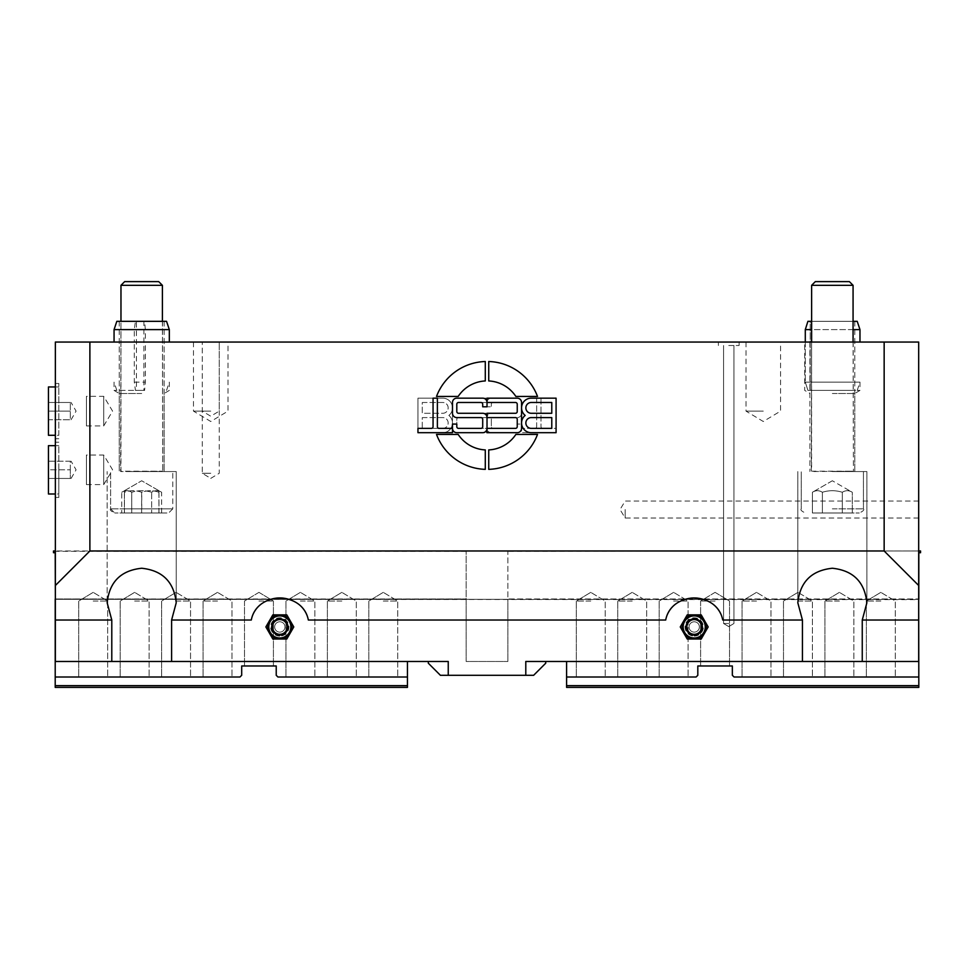<?xml version="1.0" encoding="UTF-8"?>
<svg xmlns="http://www.w3.org/2000/svg" width="969" height="969" viewBox="0 0 969 969"><rect width="100%" height="100%" fill="white"/><g stroke="black" fill="none" stroke-linecap="round" stroke-linejoin="round"><path stroke-width="0.73" stroke-dasharray="4.84 3.63" d="M805.287 342.057L805.287 382.113L805.287 342.057L859.975 342.057L805.287 342.057L805.287 329.617L859.975 329.617M853.071 329.617L811.622 329.617M810.217 390.398L810.217 321.333L807.916 321.333L810.217 321.333L810.217 390.398L807.916 390.398L854.791 390.398L810.217 390.398M805.287 382.113L807.916 390.398L805.287 382.113L859.975 382.113L805.287 382.113M805.287 329.617L807.916 321.333L857.214 321.333M807.916 390.398L857.214 390.398L807.916 390.398M810.217 321.333L854.791 321.333L810.217 321.333M853.071 321.333L811.622 321.333M832.347 390.398L859.975 390.398L832.347 390.398M145.362 329.617L144.587 321.333L143.909 321.333L143.909 390.398L144.587 390.398L145.362 382.113L145.362 342.057L169.321 342.057L114.063 342.057L134.303 342.057L134.303 382.113L135.442 390.398L136.435 390.398L136.435 321.333L135.442 321.333L134.303 329.617L134.303 342.057L145.362 342.057L145.362 329.617L169.321 329.617M114.063 329.617L134.303 329.617M144.587 390.398L135.442 390.398M134.303 382.113L145.362 382.113M136.435 390.398L143.909 390.398M143.909 321.333L136.435 321.333M144.587 321.333L166.547 321.333M116.825 321.333L135.442 321.333M141.692 390.398L114.063 390.398L141.692 390.398M687.239 639.031L683.751 632.987A12.088 12.088 0 0 0 694.216 639.031L687.239 639.031L694.216 639.031A12.088 12.088 0 0 0 704.681 632.987L701.193 639.031L694.216 639.031L701.193 639.031L704.681 632.987A12.088 12.088 0 0 0 704.681 620.911L708.169 626.943L704.681 632.987L708.169 626.943L704.681 620.911A12.088 12.088 0 0 0 683.751 620.911A12.088 12.088 0 0 0 683.751 632.987L680.262 626.943L687.239 614.867L701.193 614.867L704.681 620.911L701.193 614.867L687.239 614.867L680.262 626.943L687.239 639.031L694.216 639.031A12.088 12.088 0 0 0 704.681 620.911A12.088 12.088 0 0 0 683.751 620.911A12.088 12.088 0 0 0 694.216 639.031A12.088 12.088 0 0 1 683.751 620.911A12.088 12.088 0 0 1 704.681 620.911A12.088 12.088 0 0 1 694.216 639.031L701.193 639.031L708.169 626.943L701.193 614.867L687.239 614.867L680.262 626.943L687.239 639.031M694.216 637.977A11.034 11.034 0 0 0 703.773 621.432A11.034 11.034 0 0 0 684.659 621.432A11.034 11.034 0 0 0 694.216 637.977M694.216 636.1A9.157 9.157 0 0 0 702.137 622.377A9.157 9.157 0 0 0 686.294 622.377A9.157 9.157 0 0 0 694.216 636.1A9.157 9.157 0 0 1 686.294 622.377A9.157 9.157 0 0 1 702.137 622.377A9.157 9.157 0 0 1 694.216 636.1M286.8 639.031L290.288 632.987A12.088 12.088 0 0 1 279.823 639.031L286.8 639.031L293.777 626.943L290.288 620.911A12.088 12.088 0 0 1 290.288 632.987A12.088 12.088 0 0 0 290.288 620.911L286.8 614.867L279.823 614.867A12.088 12.088 0 0 1 290.288 620.911A12.088 12.088 0 0 0 279.823 614.867L272.846 614.867L265.869 626.943L272.846 639.031L279.823 639.031A12.088 12.088 0 0 1 269.358 620.911A12.088 12.088 0 0 1 279.823 614.867A12.088 12.088 0 0 0 269.358 632.987A12.088 12.088 0 0 0 290.288 632.987A12.088 12.088 0 0 0 279.823 614.867A12.088 12.088 0 0 0 269.358 632.987A12.088 12.088 0 0 0 290.288 632.987L286.8 639.031L272.846 639.031L265.869 626.943L272.846 639.031L286.8 639.031M279.823 636.1A9.157 9.157 0 0 1 271.889 622.377A9.157 9.157 0 0 1 287.745 622.377A9.157 9.157 0 0 1 279.823 636.1A9.157 9.157 0 0 0 287.745 622.377A9.157 9.157 0 0 0 271.889 622.377A9.157 9.157 0 0 0 279.823 636.1M70.325 469.82L70.325 461.196L48.45 461.196L48.45 478.456L48.45 469.82L70.325 469.82L48.45 469.82L48.45 461.196L70.325 461.196L70.325 478.456L70.325 469.82M70.325 478.456L48.45 478.456L70.325 478.456M48.45 493.996L48.45 445.655M58.806 493.996L58.806 445.655L58.806 493.996L55.354 493.996M407.452 661.476L55.354 661.476L407.452 661.476L407.452 677.016L277.946 677.016L407.452 677.016L407.452 687.384L55.209 687.384L55.209 677.016L239.961 677.016L55.209 677.016L55.209 599.327L918.685 599.666L918.685 550.973L507.877 550.973L507.877 598.975L918.685 598.975L507.877 598.975L507.877 550.973L55.354 550.973L918.685 550.973L918.818 677.016L734.078 677.016L918.818 677.016L734.078 677.016L732.346 675.296L734.078 677.016L732.346 675.296L732.346 665.969L697.813 665.969L697.813 675.296L696.081 677.016L697.813 675.296L697.813 665.969L732.346 665.969L732.346 675.296L732.346 665.969L697.813 665.969L697.813 675.296L696.081 677.016L566.586 677.016L566.586 685.652L918.818 685.652L918.818 687.384L566.586 687.384L566.586 685.652M55.209 677.016L239.961 677.016L241.693 675.296L239.961 677.016L241.693 675.296L241.693 665.969L276.226 665.969L276.226 675.296L277.946 677.016L276.226 675.296L276.226 665.969L241.693 665.969L241.693 675.296L241.693 665.969L276.226 665.969L276.226 675.296L277.946 677.016L407.452 677.016M55.209 685.652L407.452 685.652M55.354 598.975L466.15 599.327L466.15 550.973L466.15 661.476L507.877 661.476L466.15 661.476L466.15 599.327L507.877 599.327L507.877 661.476L507.877 599.327L55.354 599.327L55.354 550.973L55.354 598.975L466.15 598.975L55.354 599.327L918.685 599.327M918.818 685.652L918.818 677.016M566.586 677.016L696.081 677.016L566.586 677.016L566.586 661.476L918.685 661.476L918.685 599.666L918.685 661.476L566.586 661.476M141.692 471.552L176.225 471.552L141.692 471.552M141.692 285.322L120.968 285.322L141.692 285.322M141.692 281.616L124.674 281.616L141.692 281.616M141.692 512.989L114.754 512.989L158.977 512.989L124.395 512.989L141.74 512.989L141.74 492.264C135.975 490.193 130.209 490.193 124.444 492.264C124.432 490.193 124.42 490.193 124.395 492.264C130.137 490.193 135.89 490.193 141.631 492.264C147.397 490.193 153.163 490.193 158.928 492.264C158.952 490.193 158.964 490.193 158.977 492.264L158.977 512.989M131.723 512.989L161.629 512.989L121.755 512.989L131.723 512.989L131.723 492.264C128.392 490.193 125.074 490.193 121.755 492.264C125.074 490.193 128.392 490.193 131.723 492.264L131.723 512.989M161.629 512.989L161.629 492.264L141.692 480.757L121.755 492.264L121.755 512.989M151.661 492.264C145.011 490.193 138.361 490.193 131.723 492.264C138.361 490.193 145.011 490.193 151.661 492.264L151.661 512.989L151.661 492.264C154.979 490.193 158.298 490.193 161.629 492.264C158.298 490.193 154.979 490.193 151.661 492.264M131.106 471.552L162.756 471.552L131.106 471.552M162.404 321.333L162.756 471.552L162.404 285.322L120.968 285.322L120.968 471.2L162.404 471.2L120.628 471.552L120.968 321.333M120.968 285.322L124.674 281.616L158.698 281.616L162.404 285.322M128.162 512.989L168.63 512.989L128.162 512.989M126.079 471.552L172.773 471.552L126.079 471.552M158.928 512.989L158.928 492.264C158.952 490.193 158.964 490.193 158.977 492.264C153.235 490.193 147.494 490.193 141.74 492.264M141.631 492.264L141.631 512.989M124.444 512.989L124.444 492.264C124.432 490.193 124.42 490.193 124.395 492.264L124.395 512.989M832.347 471.552L866.88 471.552L832.347 471.552M832.347 285.322L853.071 285.322L832.347 285.322M832.347 281.616L849.365 281.616L832.347 281.616M832.347 512.989L859.285 512.989L832.347 512.989M822.378 512.989L852.284 512.989L812.41 512.989L852.284 512.989L852.284 492.264C848.965 490.193 845.634 490.193 842.315 492.264C835.666 490.193 829.028 490.193 822.378 492.264L822.378 512.989L812.41 512.989L822.378 512.989L822.378 492.264C819.059 490.193 815.728 490.193 812.41 492.264C815.728 490.193 819.059 490.193 822.378 492.264C829.028 490.193 835.666 490.193 842.315 492.264L842.315 512.989L822.378 512.989L822.378 492.264C819.059 490.193 815.728 490.193 812.41 492.264L812.41 512.989L812.41 492.264C815.728 490.193 819.059 490.193 822.378 492.264L822.378 512.989M842.315 492.264L842.315 512.989L852.284 512.989L852.284 492.264C848.965 490.193 845.634 490.193 842.315 492.264C845.634 490.193 848.965 490.193 852.284 492.264L832.347 480.757L852.284 492.264C848.965 490.193 845.634 490.193 842.315 492.264C835.666 490.193 829.028 490.193 822.378 492.264C829.028 490.193 835.666 490.193 842.315 492.264L842.315 512.989L842.315 492.264M853.071 342.057L853.41 471.552L853.071 285.322L811.622 285.322L811.622 471.2L853.071 471.2L811.283 471.552L811.622 342.057M815.329 281.616L849.365 281.616L853.071 285.322M920.55 552.705L920.55 550.973L918.685 550.973M918.818 552.705L918.818 550.973L507.877 551.325M918.818 551.325L918.685 598.975M880.833 677.016L866.371 677.016L880.833 677.016M839.396 677.016L853.859 677.016L839.396 677.016M756.523 677.016L742.06 677.016L756.523 677.016M797.959 677.016L812.422 677.016L797.959 677.016M590.763 677.016L605.225 677.016L590.763 677.016M673.637 677.016L688.099 677.016L673.637 677.016M632.2 677.016L617.737 677.016L632.2 677.016M590.763 601.046L576.301 601.046L590.763 601.046M880.833 601.046L866.371 601.046L880.833 601.046M797.959 601.046L812.422 601.046L797.959 601.046M715.074 601.046L700.611 601.046L715.074 601.046M715.074 665.969L700.611 665.969L715.074 665.969M632.2 601.046L617.737 601.046L632.2 601.046M673.637 601.046L688.099 601.046L673.637 601.046M756.523 601.046L742.06 601.046L756.523 601.046M839.396 601.046L824.934 601.046L839.396 601.046M53.489 552.705L53.489 550.973L55.354 550.973M55.354 599.666L55.354 661.476L55.209 599.666M55.209 598.975L55.209 550.973M93.194 677.016L78.731 677.016L93.194 677.016M134.643 677.016L120.18 677.016L134.643 677.016M217.516 677.016L203.054 677.016L217.516 677.016M176.079 677.016L161.617 677.016L176.079 677.016M383.276 677.016L368.814 677.016L383.276 677.016M300.402 677.016L285.94 677.016L300.402 677.016M341.839 677.016L327.377 677.016L341.839 677.016M466.15 551.325L55.354 551.325M383.276 601.046L397.738 601.046L383.276 601.046M93.194 601.046L107.656 601.046L93.194 601.046M176.079 601.046L190.542 601.046L176.079 601.046M258.953 601.046L273.415 601.046L258.953 601.046M258.953 665.969L273.415 665.969L258.953 665.969M341.839 601.046L327.377 601.046L341.839 601.046M300.402 601.046L314.864 601.046L300.402 601.046M217.516 601.046L203.054 601.046L217.516 601.046M134.643 601.046L149.105 601.046L134.643 601.046M428.31 661.476L448.247 661.476L428.31 661.476L428.31 663.208L440.398 675.296L448.247 675.296L448.247 661.476L171.598 661.476L171.598 620.039L251.286 620.039A29.349 29.349 0 0 1 308.348 620.039C302.788 590.92 256.858 590.92 251.286 620.039A29.349 29.349 0 0 1 308.348 620.039L665.691 620.039A29.349 29.349 0 0 1 722.741 620.039C717.181 590.92 671.251 590.92 665.691 620.039A29.349 29.349 0 0 1 722.741 620.039L802.441 620.039L797.814 602.779C799.897 581.836 811.416 570.329 832.347 568.246C853.277 570.329 864.796 581.836 866.88 602.779L862.253 620.039L918.685 620.039L918.685 585.506L884.152 550.973L884.152 342.057L89.887 342.057L89.887 550.973L55.354 585.506L55.354 342.057L89.887 342.057M171.598 620.039L176.225 602.779L176.225 471.552L176.225 602.779C174.129 581.836 162.622 570.329 141.692 568.246C120.75 570.329 109.243 581.836 107.159 602.779L107.159 471.552L107.159 602.779L111.786 620.039L111.786 661.476L55.354 661.476L55.354 585.506M111.786 661.476L171.598 661.476M545.729 661.476L525.792 661.476L545.729 661.476L545.729 663.208L533.64 675.296L525.792 675.296L525.792 661.476L862.253 661.476L862.253 620.039M918.685 620.039L918.685 661.476L862.253 661.476M728.749 623.491L723.564 623.491L728.749 623.491M728.749 345.509L739.105 345.509L728.749 345.509M728.749 342.057L739.105 342.057L728.749 342.057M625.15 509.537L625.15 518.027L625.15 509.537M918.685 509.537L918.685 501.046L918.685 509.537M488.739 361.51A53.961 53.961 0 0 1 537.516 396.442L515.859 396.442A34.533 34.533 0 0 0 488.739 380.95L488.739 361.51L488.739 380.95A34.533 34.533 0 0 1 515.859 396.442L537.516 396.442A53.961 53.961 0 0 0 488.739 361.51L488.739 380.95A34.533 34.533 0 0 1 515.859 396.442L537.516 396.442A53.961 53.961 0 0 0 488.739 361.51M436.51 396.442A53.961 53.961 0 0 1 485.287 361.51L485.287 380.95A34.533 34.533 0 0 0 458.18 396.442L436.51 396.442L458.18 396.442A34.533 34.533 0 0 1 485.287 380.95L485.287 361.51A53.961 53.961 0 0 0 436.51 396.442L458.18 396.442A34.533 34.533 0 0 1 485.287 380.95L485.287 361.51A53.961 53.961 0 0 0 436.51 396.442M521.552 422.993L521.552 428.383A4.312 4.312 0 0 1 517.24 432.695L487.019 432.695L487.019 428.383L515.508 428.383A1.732 1.732 0 0 0 517.24 426.663L517.24 419.323A1.732 1.732 0 0 0 515.508 417.591L487.019 417.591L487.019 413.278L515.508 413.278A1.732 1.732 0 0 0 517.24 411.546L517.24 404.206A1.732 1.732 0 0 0 515.508 402.486L487.019 402.486L487.019 398.162L517.24 398.162A4.312 4.312 0 0 1 521.552 402.486L521.552 422.993A9.714 9.714 0 0 1 525.162 415.435A9.714 9.714 0 0 1 531.266 398.162L556.085 398.162L556.085 432.695L531.266 432.695A9.714 9.714 0 0 1 521.552 422.993M551.773 417.591L531.266 417.591A5.39 5.39 0 0 0 525.864 422.993A5.39 5.39 0 0 0 531.266 428.383L551.773 428.383L551.773 417.591M551.773 402.486L531.266 402.486A5.39 5.39 0 0 0 525.864 407.876A5.39 5.39 0 0 0 531.266 413.278L551.773 413.278L551.773 402.486M456.799 398.162L482.707 398.162A4.312 4.312 0 0 1 487.019 402.486L487.019 406.798L482.707 406.798L482.707 404.206A1.732 1.732 0 0 0 480.975 402.486L458.531 402.486A1.732 1.732 0 0 0 456.799 404.206L456.799 411.546A1.732 1.732 0 0 0 458.531 413.278L482.707 413.278A4.312 4.312 0 0 1 487.019 417.591L487.019 428.383A4.312 4.312 0 0 1 482.707 432.695L456.799 432.695A4.312 4.312 0 0 1 452.487 428.383L452.487 424.071L456.799 424.071L456.799 426.663A1.732 1.732 0 0 0 458.531 428.383L480.975 428.383A1.732 1.732 0 0 0 482.707 426.663L482.707 419.323A1.732 1.732 0 0 0 480.975 417.591L456.799 417.591A4.312 4.312 0 0 1 452.487 413.278L452.487 402.486A4.312 4.312 0 0 1 456.799 398.162A4.312 4.312 0 0 0 452.487 402.486L452.487 432.695L417.954 432.695L417.954 428.383L431.338 428.383A1.732 1.732 0 0 0 433.058 426.663L433.058 398.162L437.382 398.162L437.382 426.663A1.732 1.732 0 0 0 439.102 428.383L452.487 428.383A4.312 4.312 0 0 0 456.799 432.695L487.019 432.695L487.019 428.383L458.531 428.383A1.732 1.732 0 0 1 456.799 426.663L456.799 419.323A1.732 1.732 0 0 1 458.531 417.591L487.019 417.591L487.019 413.278L458.531 413.278A1.732 1.732 0 0 1 456.799 411.546L456.799 404.206A1.732 1.732 0 0 1 458.531 402.486L487.019 402.486L487.019 398.162L456.799 398.162A4.312 4.312 0 0 0 452.487 402.486L452.487 428.383A4.312 4.312 0 0 0 456.799 432.695L487.019 432.695L487.019 428.383L458.531 428.383A1.732 1.732 0 0 1 456.799 426.663L456.799 419.323A1.732 1.732 0 0 1 458.531 417.591L487.019 417.591L487.019 413.278L458.531 413.278A1.732 1.732 0 0 1 456.799 411.546L456.799 404.206A1.732 1.732 0 0 1 458.531 402.486L487.019 402.486L487.019 398.162L456.799 398.162M485.287 469.359A53.961 53.961 0 0 1 436.51 434.427L458.18 434.427A34.533 34.533 0 0 0 485.287 449.919L485.287 469.359L485.287 449.919A34.533 34.533 0 0 1 458.18 434.427L436.51 434.427A53.961 53.961 0 0 0 485.287 469.359L485.287 449.919A34.533 34.533 0 0 1 458.18 434.427L436.51 434.427A53.961 53.961 0 0 0 485.287 469.359M488.739 469.359L488.739 449.919A34.533 34.533 0 0 0 515.859 434.427L537.516 434.427A53.961 53.961 0 0 1 488.739 469.359A53.961 53.961 0 0 0 537.516 434.427L515.859 434.427A34.533 34.533 0 0 1 488.739 449.919L488.739 469.359A53.961 53.961 0 0 0 537.516 434.427L515.859 434.427A34.533 34.533 0 0 1 488.739 449.919L488.739 469.359M452.487 407.876A9.714 9.714 0 0 0 442.772 398.162L417.954 398.162L417.954 432.695L442.772 432.695A9.714 9.714 0 0 0 448.877 415.435A9.714 9.714 0 0 0 442.772 398.162L417.954 398.162L417.954 432.695L442.772 432.695A9.714 9.714 0 0 0 448.877 415.435A9.714 9.714 0 0 0 452.487 407.876M422.266 417.591L442.772 417.591A5.39 5.39 0 0 1 448.162 422.993A5.39 5.39 0 0 1 442.772 428.383L422.266 428.383L422.266 417.591L442.772 417.591A5.39 5.39 0 0 1 448.162 422.993A5.39 5.39 0 0 1 442.772 428.383L422.266 428.383L422.266 417.591M422.266 402.486L442.772 402.486A5.39 5.39 0 0 1 448.162 407.876A5.39 5.39 0 0 1 442.772 413.278L422.266 413.278L422.266 402.486L442.772 402.486A5.39 5.39 0 0 1 448.162 407.876A5.39 5.39 0 0 1 442.772 413.278L422.266 413.278L422.266 402.486M521.552 413.278L521.552 402.486A4.312 4.312 0 0 0 517.24 398.162L491.331 398.162A4.312 4.312 0 0 0 487.019 402.486L487.019 406.798L491.331 406.798L491.331 404.206A1.732 1.732 0 0 1 493.064 402.486L515.508 402.486A1.732 1.732 0 0 1 517.24 404.206L517.24 411.546A1.732 1.732 0 0 1 515.508 413.278L491.331 413.278A4.312 4.312 0 0 0 487.019 417.591L487.019 428.383A4.312 4.312 0 0 0 491.331 432.695L517.24 432.695A4.312 4.312 0 0 0 521.552 428.383L521.552 424.071L517.24 424.071L517.24 426.663A1.732 1.732 0 0 1 515.508 428.383L493.064 428.383A1.732 1.732 0 0 1 491.331 426.663L491.331 419.323A1.732 1.732 0 0 1 493.064 417.591L517.24 417.591A4.312 4.312 0 0 0 521.552 413.278L521.552 402.486A4.312 4.312 0 0 0 517.24 398.162L491.331 398.162A4.312 4.312 0 0 0 487.019 402.486L487.019 406.798L491.331 406.798L491.331 404.206A1.732 1.732 0 0 1 493.064 402.486L515.508 402.486A1.732 1.732 0 0 1 517.24 404.206L517.24 411.546A1.732 1.732 0 0 1 515.508 413.278L491.331 413.278A4.312 4.312 0 0 0 487.019 417.591L487.019 428.383A4.312 4.312 0 0 0 491.331 432.695L517.24 432.695A4.312 4.312 0 0 0 521.552 428.383L521.552 424.071L517.24 424.071L517.24 426.663A1.732 1.732 0 0 1 515.508 428.383L493.064 428.383A1.732 1.732 0 0 1 491.331 426.663L491.331 419.323A1.732 1.732 0 0 1 493.064 417.591L517.24 417.591A4.312 4.312 0 0 0 521.552 413.278M536.656 398.162L536.656 426.663A1.732 1.732 0 0 1 534.936 428.383L521.552 428.383L521.552 432.695L556.085 432.695L556.085 428.383L542.701 428.383A1.732 1.732 0 0 1 540.981 426.663L540.981 398.162L536.656 398.162L536.656 426.663A1.732 1.732 0 0 1 534.936 428.383L521.552 428.383L521.552 432.695L556.085 432.695L556.085 428.383L542.701 428.383A1.732 1.732 0 0 1 540.981 426.663L540.981 398.162L536.656 398.162M884.152 550.973L89.887 550.973M210.757 411.122L193.485 411.122L210.757 411.122M210.757 342.057L193.485 342.057L210.757 342.057M763.281 411.122L746.009 411.122L763.281 411.122M763.281 342.057L780.554 342.057L763.281 342.057M210.757 473.272L202.267 473.272L210.757 473.272M58.806 469.82L58.806 497.448L58.806 469.82M55.354 469.82L55.354 497.448L55.354 469.82M58.806 411.122L58.806 383.494L58.806 411.122M58.806 435.287L58.806 386.946L58.806 435.287L55.354 435.287M55.354 411.122L55.354 383.494L55.354 411.122M141.692 393.511L119.248 393.511L141.692 393.511M832.347 393.511L854.791 393.511L832.347 393.511M111.786 620.039L55.354 620.039M884.152 342.057L918.685 342.057L918.685 585.506M832.347 342.057L854.791 342.057L832.347 342.057M141.692 342.057L119.248 342.057L141.692 342.057M802.441 620.039L802.441 661.476M525.792 675.296L448.247 675.296M48.45 435.287L48.45 386.946M48.45 419.747L48.45 402.486L48.45 419.747L70.325 419.747L70.325 402.486L70.325 419.747L48.45 419.747M70.325 402.486L48.45 402.486L70.325 402.486M48.45 411.122L70.325 411.122L48.45 411.122M279.823 637.977A11.034 11.034 0 0 0 289.368 621.432A11.034 11.034 0 0 0 270.266 621.432A11.034 11.034 0 0 0 279.823 637.977M269.358 620.911L272.846 614.867L269.358 620.911M279.823 614.867L272.846 614.867L279.823 614.867M293.777 626.943L290.288 632.987L293.777 626.943L290.288 620.911L293.777 626.943M286.8 614.867L290.288 620.911L286.8 614.867M86.435 425.912L86.435 396.333L86.435 425.912L103.707 425.912L103.707 396.333L103.707 425.912L112.586 411.122L103.707 396.333L86.435 396.333M694.216 635.192A8.236 8.236 0 0 0 702.452 626.943A8.236 8.236 0 0 0 694.216 618.707A8.236 8.236 0 0 0 685.979 626.943A8.236 8.236 0 0 0 694.216 635.192A8.236 8.236 0 0 1 685.979 626.943A8.236 8.236 0 0 1 694.216 618.707A8.236 8.236 0 0 1 702.452 626.943A8.236 8.236 0 0 1 694.216 635.192M685.725 626.943A8.491 8.491 0 0 0 698.455 634.295A8.491 8.491 0 0 0 698.455 619.591A8.491 8.491 0 0 0 685.725 626.943A8.491 8.491 0 0 0 698.455 634.295A8.491 8.491 0 0 0 698.455 619.591A8.491 8.491 0 0 0 685.725 626.943A8.491 8.491 0 0 1 698.455 619.591A8.491 8.491 0 0 1 698.455 634.295A8.491 8.491 0 0 1 685.725 626.943A8.491 8.491 0 0 1 698.455 619.591A8.491 8.491 0 0 1 698.455 634.295A8.491 8.491 0 0 1 685.725 626.943M694.216 632.127A5.184 5.184 0 0 1 689.734 624.363A5.184 5.184 0 0 1 698.697 624.363A5.184 5.184 0 0 1 694.216 632.127A5.184 5.184 0 0 1 689.734 624.363A5.184 5.184 0 0 1 698.697 624.363A5.184 5.184 0 0 1 694.216 632.127A5.184 5.184 0 0 0 698.697 624.363A5.184 5.184 0 0 0 689.734 624.363A5.184 5.184 0 0 0 694.216 632.127A5.184 5.184 0 0 0 698.697 624.363A5.184 5.184 0 0 0 689.734 624.363A5.184 5.184 0 0 0 694.216 632.127M279.823 635.192A8.236 8.236 0 0 1 271.574 626.943A8.236 8.236 0 0 1 279.823 618.707A8.236 8.236 0 0 1 288.059 626.943A8.236 8.236 0 0 1 279.823 635.192A8.236 8.236 0 0 0 288.059 626.943A8.236 8.236 0 0 0 279.823 618.707A8.236 8.236 0 0 0 271.574 626.943A8.236 8.236 0 0 0 279.823 635.192M271.332 626.943A8.491 8.491 0 0 1 284.062 619.591A8.491 8.491 0 0 1 284.062 634.295A8.491 8.491 0 0 1 271.332 626.943A8.491 8.491 0 0 1 284.062 619.591A8.491 8.491 0 0 1 284.062 634.295A8.491 8.491 0 0 1 271.332 626.943A8.491 8.491 0 0 0 284.062 634.295A8.491 8.491 0 0 0 284.062 619.591A8.491 8.491 0 0 0 271.332 626.943A8.491 8.491 0 0 0 284.062 634.295A8.491 8.491 0 0 0 284.062 619.591A8.491 8.491 0 0 0 271.332 626.943M279.823 632.127A5.184 5.184 0 0 0 284.305 624.363A5.184 5.184 0 0 0 275.329 624.363A5.184 5.184 0 0 0 279.823 632.127A5.184 5.184 0 0 0 284.305 624.363A5.184 5.184 0 0 0 275.329 624.363A5.184 5.184 0 0 0 279.823 632.127A5.184 5.184 0 0 1 275.329 624.363A5.184 5.184 0 0 1 284.305 624.363A5.184 5.184 0 0 1 279.823 632.127A5.184 5.184 0 0 1 275.329 624.363A5.184 5.184 0 0 1 284.305 624.363A5.184 5.184 0 0 1 279.823 632.127M86.435 484.609L86.435 455.03L86.435 484.609L103.707 484.609L103.707 455.03L103.707 484.609L112.586 469.82L103.707 455.03L86.435 455.03M694.216 634.307A7.352 7.352 0 0 0 700.587 623.273A7.352 7.352 0 0 0 687.845 623.273A7.352 7.352 0 0 0 694.216 634.307M694.216 634.913A7.97 7.97 0 0 1 687.312 622.97A7.97 7.97 0 0 1 701.12 622.97A7.97 7.97 0 0 1 694.216 634.913M141.692 508.846L110.611 508.846L141.692 508.846M126.079 508.846L172.773 508.846L126.079 508.846M832.347 508.846L863.427 508.846L832.347 508.846M279.823 634.307A7.352 7.352 0 0 0 286.194 623.273A7.352 7.352 0 0 0 273.452 623.273A7.352 7.352 0 0 0 279.823 634.307M279.823 634.913A7.97 7.97 0 0 1 272.919 622.97A7.97 7.97 0 0 1 286.715 622.97A7.97 7.97 0 0 1 279.823 634.913M857.214 390.398L859.975 382.113L859.975 390.398L854.791 393.511L854.791 471.552L854.791 342.057M854.791 321.333L854.791 390.398M809.902 342.057L809.902 471.552L809.902 393.511L804.718 390.398L804.718 342.057M166.547 390.398L169.321 382.113L169.321 390.398L164.136 393.511L164.136 471.552L164.136 342.057M116.825 390.398L114.063 382.113L114.063 390.398L119.248 393.511L119.248 471.552L119.248 342.057M119.248 321.333L119.248 390.398M164.136 321.333L164.136 390.398M705.444 626.943A11.228 11.228 0 0 0 694.216 615.727A11.228 11.228 0 0 0 682.988 626.943A11.228 11.228 0 0 0 694.216 638.171A11.228 11.228 0 0 0 705.444 626.943M71.088 478.456L76.079 469.82L71.088 461.196M55.354 445.655L58.806 445.655M110.611 508.846L114.754 512.989C110.926 511.22 109.545 509.839 110.611 508.846L110.611 471.552L110.611 508.846M172.773 508.846L168.63 512.989L172.773 508.846L172.773 471.552L172.773 508.846M158.952 490.726L141.692 480.757L124.42 490.726M801.266 508.846C800.237 509.888 801.617 511.269 805.409 512.989C801.617 511.269 800.237 509.888 801.266 508.846L801.266 471.552L801.266 508.846M863.427 508.846C864.493 509.839 863.113 511.22 859.285 512.989C863.113 511.22 864.493 509.839 863.427 508.846L863.427 471.552L863.427 508.846M832.347 480.757L812.41 492.264L832.347 480.757M590.763 592.362L576.301 601.046L576.301 677.016L576.301 601.046L590.763 592.362L605.225 601.046L605.225 677.016L605.225 601.046L590.763 592.362M880.833 592.362L866.371 601.046L866.371 677.016L866.371 601.046L880.833 592.362L895.295 601.046L895.295 677.016L895.295 601.046L880.833 592.362M797.959 592.362L783.497 601.046L783.497 677.016L783.497 601.046L797.959 592.362L812.422 601.046L812.422 677.016L812.422 601.046L797.959 592.362M715.074 592.362L700.611 601.046L700.611 665.969L700.611 601.046L715.074 592.362L729.536 601.046L729.536 665.969L729.536 601.046L715.074 592.362M632.2 592.362L617.737 601.046L617.737 677.016L617.737 601.046L632.2 592.362L646.662 601.046L646.662 677.016L646.662 601.046L632.2 592.362M673.637 592.362L659.174 601.046L659.174 677.016L659.174 601.046L673.637 592.362L688.099 601.046L688.099 677.016L688.099 601.046L673.637 592.362M756.523 592.362L742.06 601.046L742.06 677.016L742.06 601.046L756.523 592.362L770.985 601.046L770.985 677.016L770.985 601.046L756.523 592.362M839.396 592.362L824.934 601.046L824.934 677.016L824.934 601.046L839.396 592.362L853.859 601.046L853.859 677.016L853.859 601.046L839.396 592.362M383.276 592.362L368.814 601.046L368.814 677.016L368.814 601.046L383.276 592.362L397.738 601.046L397.738 677.016L397.738 601.046L383.276 592.362M93.194 592.362L78.731 601.046L78.731 677.016L78.731 601.046L93.194 592.362L107.656 601.046L107.656 677.016L107.656 601.046L93.194 592.362M176.079 592.362L161.617 601.046L161.617 677.016L161.617 601.046L176.079 592.362L190.542 601.046L190.542 677.016L190.542 601.046L176.079 592.362M258.953 592.362L244.491 601.046L244.491 665.969L244.491 601.046L258.953 592.362L273.415 601.046L273.415 665.969L273.415 601.046L258.953 592.362M341.839 592.362L327.377 601.046L327.377 677.016L327.377 601.046L341.839 592.362L356.301 601.046L356.301 677.016L356.301 601.046L341.839 592.362M300.402 592.362L285.94 601.046L285.94 677.016L285.94 601.046L300.402 592.362L314.864 601.046L314.864 677.016L314.864 601.046L300.402 592.362M217.516 592.362L203.054 601.046L203.054 677.016L203.054 601.046L217.516 592.362L231.979 601.046L231.979 677.016L231.979 601.046L217.516 592.362M134.643 592.362L120.18 601.046L120.18 677.016L120.18 601.046L134.643 592.362L149.105 601.046L149.105 677.016L149.105 601.046L134.643 592.362M728.749 626.604L733.933 623.491L733.933 345.509L733.933 623.491L728.749 626.604L723.564 623.491L723.564 345.509L723.564 623.491L728.749 626.604M739.105 345.509L739.105 342.057L739.105 345.509M718.392 345.509L718.392 342.057L718.392 345.509M918.685 501.046L625.15 501.046L620.051 509.537L625.15 518.027L918.685 518.027M193.485 342.057L193.485 411.122L210.757 421.491L228.018 411.122L228.018 342.057M746.009 342.057L746.009 411.122L763.281 421.491L780.554 411.122L780.554 342.057M210.757 478.383L219.248 473.272L219.248 342.057L219.248 411.122L210.757 416.222L202.267 411.122L202.267 342.057L202.267 473.272L210.757 478.383M58.806 442.203L55.354 442.203M58.806 497.448L55.354 497.448M58.806 383.494L55.354 383.494M58.806 438.739L55.354 438.739M797.814 471.552L797.814 602.779L797.814 471.552M866.88 471.552L866.88 602.779L866.88 471.552M55.354 386.946L58.806 386.946M71.088 419.747L76.079 411.122L71.088 402.486M291.039 626.943A11.228 11.228 0 0 0 279.823 615.727A11.228 11.228 0 0 0 268.595 626.943A11.228 11.228 0 0 0 279.823 638.171A11.228 11.228 0 0 0 291.039 626.943"/><path stroke-width="1.45" d="M853.071 321.333L857.214 321.333L859.975 329.617L853.071 329.617M811.622 329.617L805.287 329.617L805.287 342.057M811.622 321.333L807.916 321.333L805.287 329.617M114.063 329.617L116.825 321.333L166.547 321.333L169.321 329.617L114.063 329.617L114.063 342.057M269.358 632.987L265.869 626.943L272.846 614.867L286.8 614.867L293.777 626.943L286.8 639.031L272.846 639.031L269.358 632.987A12.088 12.088 0 0 1 279.823 614.867A12.088 12.088 0 0 1 290.288 632.987A12.088 12.088 0 0 1 269.358 632.987M279.823 637.977A11.034 11.034 0 0 1 270.266 621.432A11.034 11.034 0 0 1 289.368 621.432A11.034 11.034 0 0 1 279.823 637.977M55.354 445.655L48.45 445.655L48.45 493.996L55.354 493.996M55.209 685.652L55.209 687.384L407.452 687.384L407.452 685.652L55.209 685.652L55.209 677.016L239.961 677.016L241.693 675.296L241.693 665.969L276.226 665.969L276.226 675.296L277.946 677.016L407.452 677.016L407.452 685.652M566.586 661.476L566.586 687.384L918.818 687.384L918.818 685.652L566.586 685.652M918.818 685.652L918.685 599.327M120.968 321.333L120.968 285.322L162.404 285.322L162.404 321.333M162.404 285.322L158.698 281.616L124.674 281.616L120.968 285.322M853.071 285.322L849.365 281.616L815.329 281.616L811.622 285.322L853.071 285.322L853.071 342.057M918.818 599.327L918.818 552.705L920.55 552.705L920.55 550.973L918.685 550.973M566.586 677.016L696.081 677.016L697.813 675.296L697.813 665.969L732.346 665.969L732.346 675.296L734.078 677.016L918.818 677.016M55.209 552.705L53.489 552.705L53.489 550.973L55.354 550.973M55.209 551.325L55.354 598.975M55.209 598.975L55.209 677.016M407.452 677.016L407.452 661.476M428.31 661.476L428.31 663.208L440.398 675.296L448.247 675.296L448.247 661.476L55.354 661.476L55.354 585.506L89.887 550.973L884.152 550.973L918.685 585.506L918.685 342.057L884.152 342.057L884.152 550.973M918.685 585.506L918.685 661.476L525.792 661.476L525.792 675.296L533.64 675.296L545.729 663.208L545.729 661.476M488.739 361.51A53.961 53.961 0 0 1 537.516 396.442L515.859 396.442A34.533 34.533 0 0 0 488.739 380.95L488.739 361.51M436.51 396.442A53.961 53.961 0 0 1 485.287 361.51L485.287 380.95A34.533 34.533 0 0 0 458.18 396.442L436.51 396.442M521.552 422.993L521.552 428.383A4.312 4.312 0 0 1 517.24 432.695L487.019 432.695L487.019 428.383L515.508 428.383A1.732 1.732 0 0 0 517.24 426.663L517.24 419.323A1.732 1.732 0 0 0 515.508 417.591L487.019 417.591L487.019 413.278L515.508 413.278A1.732 1.732 0 0 0 517.24 411.546L517.24 404.206A1.732 1.732 0 0 0 515.508 402.486L487.019 402.486L487.019 398.162L517.24 398.162A4.312 4.312 0 0 1 521.552 402.486L521.552 422.993A9.714 9.714 0 0 1 525.162 415.435A9.714 9.714 0 0 1 531.266 398.162L556.085 398.162L556.085 432.695L531.266 432.695A9.714 9.714 0 0 1 521.552 422.993M551.773 417.591L531.266 417.591A5.39 5.39 0 0 0 525.864 422.993A5.39 5.39 0 0 0 531.266 428.383L551.773 428.383L551.773 417.591M551.773 402.486L531.266 402.486A5.39 5.39 0 0 0 525.864 407.876A5.39 5.39 0 0 0 531.266 413.278L551.773 413.278L551.773 402.486M456.799 398.162L482.707 398.162A4.312 4.312 0 0 1 487.019 402.486L487.019 406.798L482.707 406.798L482.707 404.206A1.732 1.732 0 0 0 480.975 402.486L458.531 402.486A1.732 1.732 0 0 0 456.799 404.206L456.799 411.546A1.732 1.732 0 0 0 458.531 413.278L482.707 413.278A4.312 4.312 0 0 1 487.019 417.591L487.019 428.383A4.312 4.312 0 0 1 482.707 432.695L456.799 432.695A4.312 4.312 0 0 1 452.487 428.383L452.487 424.071L456.799 424.071L456.799 426.663A1.732 1.732 0 0 0 458.531 428.383L480.975 428.383A1.732 1.732 0 0 0 482.707 426.663L482.707 419.323A1.732 1.732 0 0 0 480.975 417.591L456.799 417.591A4.312 4.312 0 0 1 452.487 413.278L452.487 402.486A4.312 4.312 0 0 1 456.799 398.162M433.058 398.162L437.382 398.162L437.382 426.663A1.732 1.732 0 0 0 439.102 428.383L452.487 428.383L452.487 432.695L417.954 432.695L417.954 428.383L431.338 428.383A1.732 1.732 0 0 0 433.058 426.663L433.058 398.162M485.287 469.359A53.961 53.961 0 0 1 436.51 434.427L458.18 434.427A34.533 34.533 0 0 0 485.287 449.919L485.287 469.359M488.739 469.359L488.739 449.919A34.533 34.533 0 0 0 515.859 434.427L537.516 434.427A53.961 53.961 0 0 1 488.739 469.359M884.152 342.057L55.354 342.057L55.354 585.506M89.887 550.973L89.887 342.057M111.786 661.476L111.786 620.039L107.159 602.779C109.364 581.957 120.871 570.45 141.692 568.246C162.501 570.45 174.02 581.957 176.225 602.779L171.598 620.039L251.286 620.039C256.858 590.92 302.788 590.92 308.348 620.039L665.691 620.039C671.251 590.92 717.181 590.92 722.741 620.039L802.441 620.039L797.814 602.779C800.019 581.957 811.525 570.45 832.347 568.246C853.168 570.45 864.675 581.957 866.88 602.779L862.253 620.039L862.253 661.476M918.685 620.039L862.253 620.039M111.786 620.039L55.354 620.039M802.441 661.476L802.441 620.039M171.598 620.039L171.598 661.476M448.247 675.296L525.792 675.296M55.354 386.946L48.45 386.946L48.45 435.287L55.354 435.287M683.751 632.987A12.088 12.088 0 0 1 694.216 614.867A12.088 12.088 0 0 1 704.681 632.987A12.088 12.088 0 0 1 683.751 632.987L680.262 626.943L687.239 614.867L701.193 614.867L708.169 626.943L701.193 639.031L687.239 639.031L683.751 632.987M694.216 637.977A11.034 11.034 0 0 1 684.659 621.432A11.034 11.034 0 0 1 703.773 621.432A11.034 11.034 0 0 1 694.216 637.977M279.823 634.307A7.352 7.352 0 0 1 273.452 623.273A7.352 7.352 0 0 1 286.194 623.273A7.352 7.352 0 0 1 279.823 634.307M279.823 634.913A7.97 7.97 0 0 0 286.715 622.97A7.97 7.97 0 0 0 272.919 622.97A7.97 7.97 0 0 0 279.823 634.913M694.216 634.307A7.352 7.352 0 0 1 687.845 623.273A7.352 7.352 0 0 1 700.587 623.273A7.352 7.352 0 0 1 694.216 634.307M694.216 634.913A7.97 7.97 0 0 0 701.12 622.97A7.97 7.97 0 0 0 687.312 622.97A7.97 7.97 0 0 0 694.216 634.913M859.975 329.617L859.975 342.057M169.321 329.617L169.321 342.057M291.039 626.943A11.228 11.228 0 0 0 279.823 615.727A11.228 11.228 0 0 0 268.595 626.943A11.228 11.228 0 0 0 279.823 638.171A11.228 11.228 0 0 0 291.039 626.943M811.622 342.057L811.622 285.322L815.329 281.616M705.444 626.943A11.228 11.228 0 0 0 694.216 615.727A11.228 11.228 0 0 0 682.988 626.943A11.228 11.228 0 0 0 694.216 638.171A11.228 11.228 0 0 0 705.444 626.943"/></g></svg>
